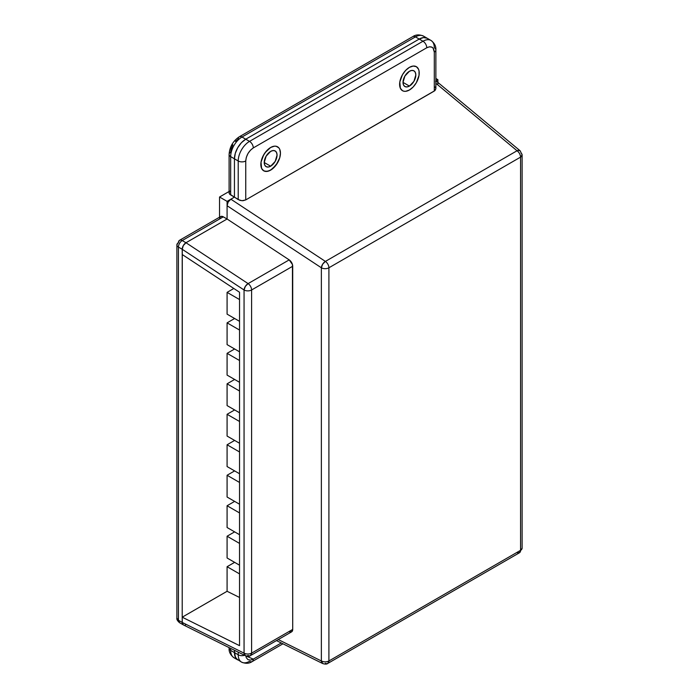 <?xml version="1.0" encoding="UTF-8"?>
<svg xmlns="http://www.w3.org/2000/svg" width="699" height="699" viewBox="0 0 699 699"><rect width="100%" height="100%" fill="white"/><g stroke="black" fill="none" stroke-linecap="round" stroke-linejoin="round"><path stroke-width="1.05" d="M270.644 147.48A13.866 8.004 -60 0 1 277.573 146.799A13.866 8.004 -60 0 1 279.705 157.904A13.866 8.004 -60 0 1 270.644 170.128L276.088 165.069L279.705 157.904L280.448 153.142L279.705 149.245L278.796 147.804L276.088 146.248L274.392 146.178L270.644 147.48L266.887 150.512L263.706 154.802L261.024 162.151L261.024 166.563L261.583 168.363L263.706 170.809L266.887 171.43L270.644 170.128A13.866 8.004 -60 0 1 263.706 170.809A13.866 8.004 -60 0 1 261.583 159.704A13.866 8.004 -60 0 1 270.644 147.48A13.866 8.004 -60 0 1 277.573 146.799A13.866 8.004 -60 0 1 279.705 157.904A13.866 8.004 -60 0 1 270.644 170.128A13.866 8.004 -60 0 1 263.706 170.809A13.866 8.004 -60 0 1 261.583 159.704A13.866 8.004 -60 0 1 270.644 147.48L265.192 152.531L262.492 157.223L261.024 162.151L261.583 168.363L263.706 170.809L265.192 171.36L268.731 171.01L272.558 168.8L277.573 162.806L279.705 157.904L280.448 153.142L279.705 149.245L278.796 147.804L276.088 146.248L274.392 146.178L270.644 147.48M409.413 67.357A13.866 8.004 -60 0 1 416.351 66.676A13.866 8.004 -60 0 1 418.474 77.781A13.866 8.004 -60 0 1 409.413 90.005A13.866 8.004 -60 0 1 402.484 90.695A13.866 8.004 -60 0 1 400.361 79.581A13.866 8.004 -60 0 1 409.413 67.357L405.665 70.389L402.484 74.679L399.802 82.028L400.361 88.249L402.484 90.695L403.97 91.237L405.665 91.307L409.413 90.005L413.17 86.973L416.351 82.683L419.033 75.343L419.033 70.922L418.474 69.122L416.351 66.676L413.17 66.055L409.413 67.357A13.866 8.004 -60 0 1 416.351 66.676A13.866 8.004 -60 0 1 418.474 77.781A13.866 8.004 -60 0 1 409.413 90.005A13.866 8.004 -60 0 1 402.484 90.695A13.866 8.004 -60 0 1 400.361 79.581A13.866 8.004 -60 0 1 409.413 67.357L405.665 70.389L402.484 74.679L399.802 82.028L400.361 88.249L402.484 90.695L403.97 91.237L405.665 91.307L409.413 90.005L413.17 86.973L416.351 82.683L419.033 75.343L419.033 70.922L418.474 69.122L416.351 66.676L413.17 66.055L409.413 67.357M517.05 552.638L519.453 552.769A5.33 3.076 -120 0 0 520.563 550.323L328.906 660.974A5.33 3.076 60 0 1 327.796 663.412A5.33 3.076 60 0 1 325.393 663.29M251.596 289.98A5.33 3.076 180 0 1 244.056 289.98L245.349 286.372L248.093 283.611A5.33 3.076 60 0 1 251.596 289.98A5.33 3.076 180 0 1 244.056 289.98L244.056 653.146C246.572 654.316 249.089 654.316 251.596 653.146L250.495 655.583A5.33 3.076 60 0 1 248.093 655.461A5.33 3.285 -63.6 0 1 245.454 655.741L244.056 653.146A5.33 3.076 0 0 0 251.596 653.146L251.596 289.98L292.706 266.249A5.33 3.076 -120 0 0 289.194 259.879L248.093 283.611L185.986 242.736L183.313 245.55L182.212 249.281L244.056 289.98A5.33 2.857 -56.7 0 1 248.093 283.611A5.33 3.076 60 0 1 251.596 289.98L292.706 266.249L292.706 629.415L251.596 653.146L251.596 289.98M519.453 552.769L522.118 548.147L522.118 154.951L520.563 157.126L520.563 550.323L328.906 660.974L327.796 663.412L519.453 552.769L522.118 548.147A5.33 3.076 0 0 1 520.563 550.323L520.563 157.126C520.362 154.523 519.191 152.399 517.05 150.757L518.632 150.364L520.196 150.844L437.041 81.739L435.564 81.329L436.788 81.565M276.472 640.59L322.763 663.578L321.365 660.974C323.882 662.145 326.398 662.145 328.906 660.974L328.906 267.778L520.563 157.126A5.33 3.076 -120 0 0 517.05 150.757L325.393 261.409A5.33 3.076 60 0 1 328.906 267.778A5.33 3.076 180 0 1 321.365 267.778L322.65 264.17L325.393 261.409L230.862 199.189L228.189 202.011L227.088 205.733L321.365 267.778L321.365 660.974A5.33 3.076 0 0 0 328.906 660.974L328.906 267.778A5.33 3.076 180 0 1 321.365 267.778A5.33 2.857 -56.7 0 1 325.393 261.409A5.33 3.076 60 0 1 328.906 267.778L520.563 157.126A5.33 3.076 180 0 0 522.118 154.951L520.196 150.844A5.33 3.207 -50.3 0 0 517.05 150.757L435.87 83.286L517.05 150.757L325.393 261.409L230.862 199.189L234.445 197.118L234.445 158.804L238.21 160.98L238.21 199.599L234.445 197.118L230.12 199.696L228.189 202.011L227.088 205.733L227.088 219.005L185.986 242.736L248.093 283.611L289.194 259.879L227.088 219.005L289.194 259.879L292.444 264.502L292.706 629.415L251.596 653.146A5.33 3.076 60 0 1 250.495 655.583C249.63 656.413 247.953 656.466 245.454 655.741A5.33 3.285 -63.6 0 1 244.056 653.146L182.212 622.433L182.5 623.936L183.313 624.88L245.454 655.741M239.53 543.411L227.088 536.22L227.088 557.994L239.53 565.176L227.088 557.994L227.088 536.22L234.628 531.869L227.088 536.22L239.53 543.411M239.53 299.556L227.088 292.374L227.088 314.148L239.53 321.33L227.088 314.148L227.088 292.374L233.824 288.486L227.088 292.374L239.53 299.556M239.53 330.042L227.088 322.859L227.088 344.624L239.53 351.815L227.088 344.624L227.088 322.859L234.628 318.499L227.088 322.859L239.53 330.042M239.53 360.518L227.088 353.336L227.088 375.11L239.53 382.292L227.088 375.11L227.088 353.336L234.628 348.984L227.088 353.336L239.53 360.518M239.53 391.003L227.088 383.821L227.088 405.595L239.53 412.777L227.088 405.595L227.088 383.821L234.628 379.461L227.088 383.821L239.53 391.003M239.53 421.488L227.088 414.297L227.088 436.071L239.53 443.253L227.088 436.071L227.088 414.297L234.628 409.946L227.088 414.297L239.53 421.488M239.53 451.965L227.088 444.782L227.088 466.556L239.53 473.739L227.088 466.556L227.088 444.782L234.628 440.422L227.088 444.782L239.53 451.965M239.53 482.45L227.088 475.259L227.088 497.033L239.53 504.215L227.088 497.033L227.088 475.259L234.628 470.908L227.088 475.259L239.53 482.45M239.53 512.926L227.088 505.744L227.088 527.518L239.53 534.7L227.088 527.518L227.088 505.744L234.628 501.384L227.088 505.744L239.53 512.926M520.991 153.055A5.33 3.076 180 0 1 522.118 154.951M253.291 659.131A5.33 3.076 60 0 1 252.19 661.569A5.33 3.076 60 0 1 249.526 661.306A15.998 9.236 -60 0 1 241.522 662.102A15.998 9.236 -60 0 1 238.21 654.771A15.998 9.236 120 0 0 241.522 662.102C245.62 663.805 249.167 663.631 252.19 661.569A5.33 3.076 -120 0 0 253.291 659.131L245.821 655.907L246.284 657.672L247.962 659.655L250.522 660.118L253.291 659.131L281.278 642.975L253.291 659.131M244.554 655.295A5.33 3.076 180 0 1 238.21 654.771A5.33 3.076 0 0 0 244.554 655.295M238.21 652.141L238.21 654.771L234.445 652.595A15.998 9.236 120 0 0 237.756 659.917L235.301 657.095L234.445 650.271L234.445 652.595L234.445 650.271L234.445 652.595L230.67 650.419A15.998 9.236 120 0 0 233.982 657.742A15.998 9.236 -60 0 1 230.67 650.419L230.67 648.401L230.67 650.419A5.33 3.076 180 0 1 229.106 648.244A5.33 3.076 0 0 0 230.67 650.419L238.21 654.771L238.21 652.141M327.796 663.412C326.94 664.242 325.262 664.295 322.763 663.578A5.33 3.285 -63.6 0 1 321.365 660.974L278.246 639.559L321.365 660.974L321.365 267.778L227.088 205.733L227.088 219.005L223.313 216.83L182.212 240.561A5.33 3.076 120 0 0 178.437 247.088L182.212 249.263L182.212 254.515L239.53 292.234L239.53 645.658L182.212 617.191L182.212 622.433L244.056 653.146L244.056 289.98L182.212 249.281L183.313 245.55L185.986 242.736L227.088 219.005L227.088 201.364L234.445 197.118L234.445 158.804L238.21 160.98A15.998 9.236 -60 0 1 249.526 141.381L245.751 139.206A15.998 9.236 120 0 0 234.445 158.804L235.301 153.308L237.756 147.655L241.426 142.701L245.751 139.206L419.225 39.057L422.991 41.232L249.526 141.381L245.751 139.206L419.225 39.057L422.991 41.232A15.998 9.236 -60 0 1 430.995 40.446A15.998 9.236 -60 0 1 434.306 47.768A5.33 3.076 180 0 1 435.87 49.944A5.33 3.076 180 0 1 434.306 52.119A5.33 3.076 0 0 0 435.87 49.944C436.141 46.3 434.516 43.128 430.995 40.446A15.998 9.236 120 0 0 422.991 41.232L249.526 141.381A15.998 9.236 120 0 0 238.21 160.98L238.21 199.599L241.985 200.718L245.751 199.905L245.751 160.98A5.33 3.076 180 0 1 238.21 160.98A5.33 3.076 -0 0 0 245.751 160.98C246.231 155.449 248.748 151.098 253.291 147.917A5.33 3.076 -120 0 0 249.526 141.381A5.33 3.076 60 0 1 253.291 147.917L426.766 47.768A5.33 3.076 -120 0 0 422.991 41.232A5.33 3.076 60 0 1 426.766 47.768C431.309 45.697 433.826 47.148 434.306 52.119L434.306 91.045L435.87 88.782L434.97 90.573L245.751 199.905L243.025 200.7L239.94 200.386L230.67 194.942L230.67 156.628L234.445 158.804L234.445 197.118L234.445 158.804A15.998 9.236 -60 0 1 245.751 139.206L241.985 137.03A15.998 9.236 120 0 0 230.67 156.628L234.445 158.804L235.301 153.308L237.756 147.655L241.426 142.701L245.751 139.206L241.985 137.03L415.451 36.881L419.225 39.057L423.55 37.554L427.22 38.262A15.998 9.236 120 0 0 419.225 39.057L245.751 139.206L419.225 39.057A15.998 9.236 -60 0 1 427.22 38.262L430.995 40.446M250.495 655.583L291.597 631.852A5.33 3.076 -120 0 0 292.706 629.415L291.693 631.8L289.194 631.73M183.505 624.976A5.33 3.076 -60 0 1 183.313 624.88L182.282 623.237L182.212 617.191L239.53 645.658L239.53 292.234L182.212 254.515L182.212 249.281A5.33 3.076 -60 0 1 185.986 242.736L182.212 240.561L185.986 242.736L227.088 219.005L227.088 201.364L219.547 197.013L219.547 217.197L219.547 197.013L227.088 201.364L234.445 197.118L229.517 193.946L229.106 192.767L230.006 191.054M227.088 566.706L234.628 562.354L227.088 566.706L227.088 591.284L239.53 597.462L227.088 591.284L227.088 566.706L239.53 573.888L227.088 566.706M182.212 617.191L227.088 591.284L182.212 617.191M434.97 86.912L435.765 88.135M437.819 83.19L437.889 83.994M229.106 647.624L229.106 648.244C228.826 651.887 230.46 655.059 233.982 657.742L237.756 659.917A15.998 9.236 -60 0 1 234.445 652.595L234.654 655.015L236.349 658.755L241.522 662.102M434.306 91.045L245.751 199.905L245.751 160.98L246.284 157.467L247.962 153.544L250.522 150.128L253.291 147.917L426.766 47.768L429.536 46.772L432.096 47.235L433.074 48.065L434.306 52.119L434.306 91.045M270.644 166.205L264.231 162.509L266.109 156.183L270.644 151.403A9.07 5.234 -60 0 1 275.179 150.949A9.07 5.234 -60 0 1 276.568 158.219A9.07 5.234 -60 0 1 270.644 166.205L268.189 167.061L266.109 166.659L264.72 165.051L264.231 162.509L270.644 166.205A9.07 5.234 -60 0 1 266.109 166.659A9.07 5.234 -60 0 1 264.72 159.389A9.07 5.234 -60 0 1 270.644 151.403L273.099 150.547L275.179 150.949L276.568 152.548L277.057 155.099L275.179 161.417L270.644 166.205M409.413 86.082L403.008 82.386L404.887 76.069L409.413 71.281A9.07 5.234 -60 0 1 413.948 70.835A9.07 5.234 -60 0 1 415.337 78.096A9.07 5.234 -60 0 1 409.413 86.082L406.967 86.938L404.887 86.536L403.498 84.937L403.008 82.386L409.413 86.082A9.07 5.234 -60 0 1 404.887 86.536A9.07 5.234 -60 0 1 403.498 79.267A9.07 5.234 -60 0 1 409.413 71.281L411.868 70.424L413.948 70.835L415.337 72.434L415.826 74.985L413.948 81.302L409.413 86.082M183.313 624.88A5.33 3.076 -60 0 1 182.212 622.442L178.437 620.266A5.33 3.076 120 0 0 179.547 622.704L178.437 620.266L182.212 622.442L182.212 249.263L178.437 247.088L178.437 620.266L178.437 247.088A5.33 3.076 180 0 1 176.882 244.912A5.33 3.076 180 0 1 178.437 242.736A5.33 3.076 60 0 1 179.547 240.29A5.33 3.076 60 0 1 182.212 240.561A5.33 3.076 120 0 0 178.437 247.088A5.33 3.076 180 0 1 176.882 244.912L179.547 240.29A5.33 3.076 60 0 1 182.212 240.561L223.313 216.83A5.33 3.076 -120 0 0 220.648 216.559L222.579 216.489L227.088 219.005L185.986 242.736L183.313 245.55L182.282 248.372L182.212 622.442L183.313 624.88L179.547 622.704C177.432 620.834 176.55 619.297 176.882 618.091L178.437 620.266A5.33 3.076 0 0 1 176.882 618.091L176.882 244.912M435.87 78.498L437.889 79.66L437.889 82.447L437.889 79.66L435.87 78.498M229.106 154.453A5.33 3.076 -0 0 0 230.67 156.628A5.33 3.076 180 0 1 229.106 154.453L229.106 192.767A5.33 3.076 -0 0 0 230.67 194.942L230.67 156.628A15.998 9.236 -60 0 1 241.985 137.03L415.451 36.881L419.225 39.057L423.55 37.554L427.22 38.262L423.445 36.086A15.998 9.236 120 0 0 415.451 36.881A5.33 3.076 -120 0 0 412.786 36.619A5.33 3.076 60 0 1 415.451 36.881A15.998 9.236 -60 0 1 423.445 36.086C419.356 34.373 415.8 34.557 412.786 36.619L239.32 136.768A5.33 3.076 60 0 1 241.985 137.03A5.33 3.076 -120 0 0 239.32 136.768C233.012 140.988 229.613 146.877 229.106 154.453A5.33 3.076 180 0 1 230.67 152.268L231.203 148.756L232.881 144.842M435.87 80.831L437.889 79.66L435.87 80.831M185.986 624.618L185.244 624.958M219.617 218.193L220.648 216.559L179.547 240.29M229.106 191.491L219.547 197.013L229.106 191.491M235.432 141.425L238.21 139.206A5.33 3.076 60 0 1 239.32 136.768M282.955 643.805L252.19 661.569M435.87 88.782L435.87 49.944"/></g></svg>
